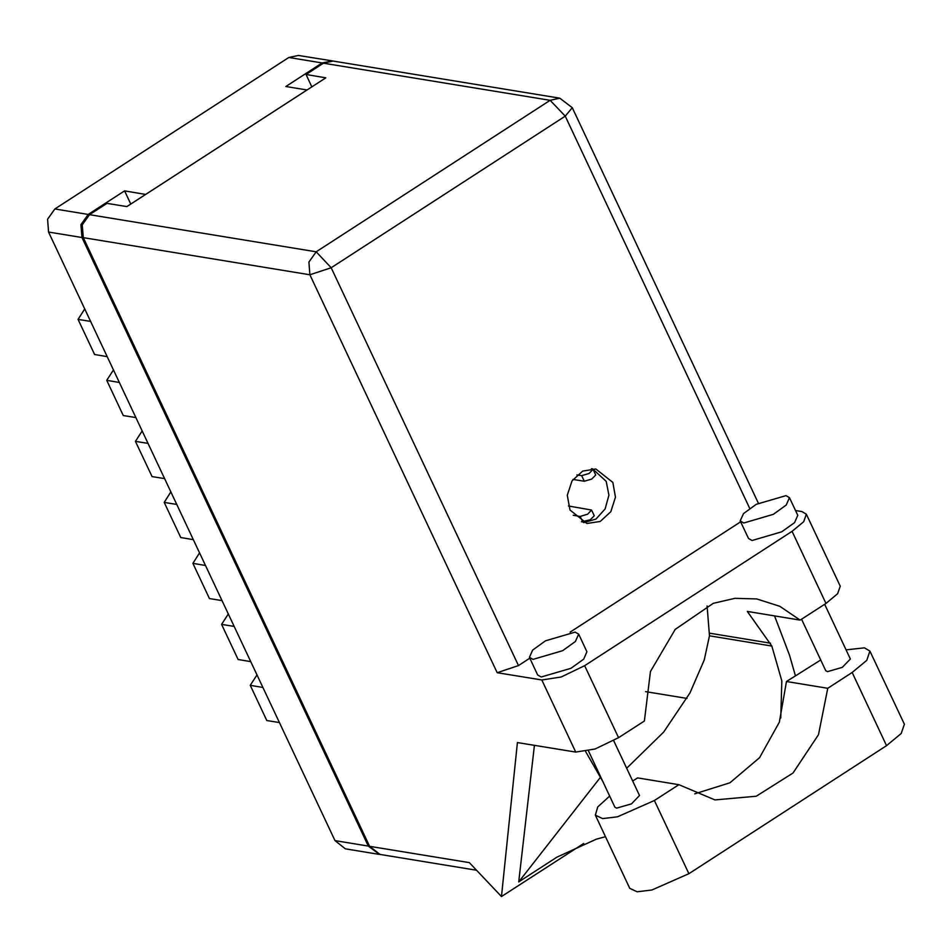 <?xml version="1.0" encoding="UTF-8"?>
<svg xmlns="http://www.w3.org/2000/svg" width="952" height="952" viewBox="0 0 952 952"><rect width="100%" height="100%" fill="white"/><g stroke="black" fill="none" stroke-linecap="round" stroke-linejoin="round"><path stroke-width="1.43" d="M332.415 60.987L322.181 62.975L285.814 86.513L306.984 89.988L145.715 194.386L124.545 190.912L88.179 214.45L80.944 224.696L81.955 237.465L368.341 846.054L379.336 854.337M378.682 854.253L345.338 848.791L334.997 840.592L48.611 232.002L47.6 219.234L54.835 208.988L288.837 57.513L298.416 55.394L331.76 60.857M124.545 190.912L130.745 204.073M279.483 722.627L266.834 720.557L250.281 685.357L257.016 674.873M262.919 687.427L250.281 685.357M250.781 661.628L238.131 659.558L221.566 624.357L228.313 613.873M234.216 626.428L221.566 624.357M222.078 600.629L209.428 598.546L192.863 563.358L199.599 552.874M205.513 565.428L192.863 563.358M193.363 539.629L180.725 537.547L164.16 502.358L176.81 504.429M164.66 478.63L152.022 476.547L135.458 441.359L148.107 443.43M170.896 491.875L164.16 502.358M135.957 417.619L123.308 415.548L106.755 380.36L119.405 382.43M142.193 430.875L135.458 441.359M107.255 356.619L94.605 354.549L78.052 319.36L84.787 308.876M113.49 369.876L106.755 380.36M90.69 321.431L78.052 319.36M694.722 793.825L729.922 782.758L759.553 757.697L779.343 722.259L786.435 681.537L820.719 659.986M846.042 649.871L864.404 647.8L869.949 651.013L866.748 660.319L852.159 672.481L827.716 688.296L786.435 681.537M532.965 659.427L562.62 650.74L575.413 641.505L578.685 634.187L575.127 632.14L545.472 640.839L532.68 650.061L529.407 657.38L532.965 659.427M529.407 657.38L537.69 674.968L541.248 677.027L570.902 668.328L583.695 659.105L586.967 651.787L578.685 634.187M743.774 522.957L773.429 514.27L786.233 505.036L789.494 497.717L785.947 495.671L756.293 504.358L743.488 513.592L740.228 520.911L743.774 522.957M740.228 520.911L748.498 538.499L752.056 540.558L781.711 531.859L794.515 522.636L797.776 515.318L789.494 497.717M612.802 482.39L595.869 468.967L582.576 471.073L571.985 480.855L567.321 495.337L569.998 510.093L586.932 523.517L600.224 521.422L610.815 511.64L615.48 497.158L612.802 482.39M592.513 468.693L606.186 481.307L608.911 495.111L605.151 508.915L595.904 519.03L583.671 522.707M824.611 604.306L850.374 659.07L842.341 667.34L827.514 671.684L825.741 670.66L801.536 619.24M613.719 740.62L639.566 795.539L631.533 803.809L616.706 808.153L614.921 807.129L588.455 750.878M541.759 680.014L497.17 672.719L309.935 274.807L83.276 237.679L369.662 846.268L469.288 862.595L501.502 896.606L517.364 742.5L575.663 752.044L541.759 680.014L561.18 676.943L584.659 665.674L618.55 737.693L595.071 748.962L575.663 752.044M792.1 531.383L803.786 521.648L806.356 514.187L840.247 586.206L837.677 593.679L825.991 603.413L792.1 531.383L584.659 665.674M806.356 514.187L801.905 511.617L795.551 510.57M740.632 521.767L570.165 632.116M529.812 658.237L518.447 665.603L497.17 672.719M825.991 603.413L800.18 620.121L747.26 611.446L771.882 646.015L781.842 680.87L780.747 718.046M534.417 745.285L518.757 881.921L556.932 857.205L596.261 839.128L605.484 836.725M583.659 843.424L501.502 896.606M800.18 620.121L779.783 606.305L756.769 598.963L734.896 598.308L713.25 603.389L675.158 629.403L650.478 671.541L644.361 720.985L618.55 737.693M83.276 237.679L82.265 224.91L89.5 214.676L316.159 251.804L550.161 100.317L323.502 63.189L306.008 74.518L311.53 86.251L312.506 86.406M306.008 74.518L325.858 77.766L126.854 206.596L107.005 203.347L89.5 214.676M476.583 870.295L380.003 854.468L369.662 846.268M323.502 63.189L333.081 61.071L559.74 98.211L550.161 100.317L565.214 116.204L331.213 267.69L518.447 665.603M645.539 691.592L686.975 698.375M626.713 768.24L663.651 732.112L690.021 692.913L704.218 659.926L709.43 635.781L707.098 605.948M585.623 751.497L603.187 782.175M795.444 675.706L789.458 654.94L774.535 615.92M518.757 881.921L600.307 777.379M869.949 651.013L904.4 724.21L901.199 733.528L886.609 745.678L688.867 873.686L651.906 889.989L637.078 891.798L629.796 888.383L595.345 815.186L597.713 806.927L609.708 796.039M632.735 781.033L637.578 777.903L678.859 784.662L654.417 800.489L617.455 816.792L602.628 818.589L595.345 815.186M678.859 784.662L714.928 799.858L756.221 796.217L793.052 773.036L818.482 734.646L827.716 688.296M591.43 468.717L593.048 469.36L595.69 474.988L591.68 479.118L584.266 481.295L572.937 479.439M593.048 469.36L589.026 473.489L581.612 475.667L576.971 474.905M568.427 505.928L591.585 510.093L594.238 515.722L590.216 519.851L581.386 521.803M591.585 510.093L587.574 514.223L580.161 516.4L573.199 515.258M322.181 62.975L288.837 57.513M54.835 208.988L88.179 214.45M81.955 237.465L48.611 232.002M334.997 840.592L368.341 846.054M749.759 508.404L565.214 116.204L572.283 107.683L559.74 98.211M709.692 633.223L770.561 643.195M709.43 635.781L771.882 646.015M309.935 274.807L331.213 267.69L316.159 251.804L308.924 262.05L309.935 274.807M654.417 800.489L688.867 873.686M852.159 672.481L886.609 745.678M584.266 481.295L581.612 475.667M582.803 522.029L580.161 516.4M758.411 503.227L572.283 107.683"/></g></svg>
